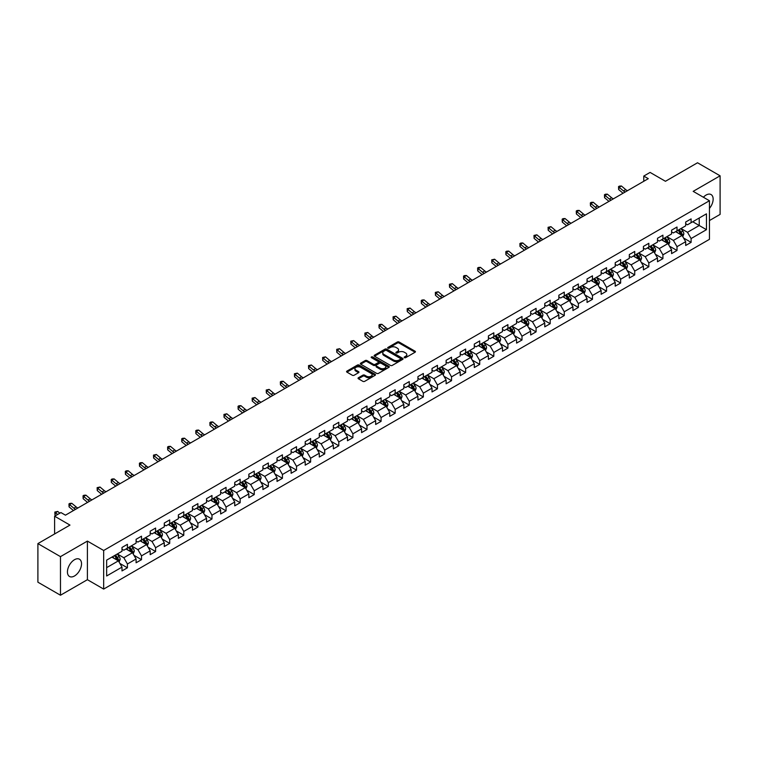 <?xml version="1.0" encoding="UTF-8"?>
<svg xmlns="http://www.w3.org/2000/svg" width="758" height="758" viewBox="0 0 758 758"><rect width="100%" height="100%" fill="white"/><g stroke="black" fill="none" stroke-linecap="round" stroke-linejoin="round"><path stroke-width="1.14" d="M404.412 357.681A0.881 0.502 0 0 0 405.653 357.681L415.071 352.243A1.251 0.72 0 0 0 415.441 351.731A1.251 0.72 0 0 0 415.071 351.219L399.115 342.01A1.251 0.72 0 0 0 397.334 342.01L387.916 347.448A0.881 0.502 0 0 0 389.157 348.159L390.379 347.458A4.017 2.321 0 0 1 396.055 347.458L397.381 348.225A4.017 2.321 0 0 1 398.556 349.864A4.017 2.321 0 0 1 397.381 351.504L396.159 352.205A0.881 0.502 0 0 0 397.4 352.925L398.623 352.224A4.017 2.321 0 0 1 404.298 352.224L405.625 352.991A4.017 2.321 0 0 1 406.8 354.621A4.017 2.321 0 0 1 405.625 356.26L404.412 356.971A0.881 0.502 0 0 0 404.412 357.681L404.412 356.971M74.483 575.985A9.968 5.751 120 0 0 80.992 567.202A9.968 5.751 120 0 0 79.467 559.215A9.968 5.751 120 0 0 74.483 559.717A9.968 5.751 120 0 0 67.974 568.491A9.968 5.751 120 0 0 69.499 576.478A9.968 5.751 120 0 0 74.483 575.985M709.441 208.422A9.968 5.751 120 0 0 711.08 194.56A9.968 5.751 120 0 0 706.096 195.052A9.968 5.751 120 0 0 703.386 197.241M358.411 377.74A1.251 0.72 0 0 0 358.041 378.251A1.251 0.72 0 0 0 358.411 378.763L362.892 381.35A1.251 0.72 0 0 0 364.664 381.35L375.125 375.305A1.251 0.72 0 0 0 375.494 374.793A1.251 0.72 0 0 0 375.125 374.281L359.169 365.072A1.251 0.72 0 0 0 357.397 365.072L346.927 371.107A1.251 0.72 0 0 0 346.567 371.619A1.251 0.72 0 0 0 346.927 372.131L352.337 375.257A1.251 0.72 0 0 0 354.109 375.257L358.591 372.671A1.251 0.72 0 0 0 358.96 372.159A1.251 0.72 0 0 0 358.591 371.647L355.909 370.094A3.354 1.933 0 0 1 354.924 368.729A3.354 1.933 0 0 1 356.999 366.938A3.354 1.933 0 0 1 360.647 367.355L371.155 373.429A3.354 1.933 0 0 1 372.14 374.793A3.354 1.933 0 0 1 370.075 376.584A3.354 1.933 0 0 1 366.417 376.167L364.664 375.153A1.251 0.72 0 0 0 362.892 375.153L358.411 377.74L358.411 378.763M709.441 220.559L720.1 214.4L720.1 175.809L697.521 162.771L665.448 181.285L650.089 172.417L643.769 176.074L648.289 178.68L65.453 515.175L60.934 512.569L54.614 516.217L54.614 533.945M60.479 556.637L60.479 595.229L87.407 579.69L87.407 541.089L60.479 556.637L37.9 543.6L69.973 525.086L54.614 516.217M87.407 541.089L103.666 550.479L709.441 200.737L709.441 239.329L103.666 589.08L103.666 550.479M720.1 175.809L693.182 191.348L709.441 200.737M390.465 365.422A1.251 0.72 0 0 0 392.237 365.422L402.706 359.387A1.251 0.72 0 0 0 403.066 358.875A1.251 0.72 0 0 0 402.706 358.363L386.741 349.144A1.251 0.72 0 0 0 384.969 349.144L374.509 355.189A1.251 0.72 0 0 0 374.139 355.701A1.251 0.72 0 0 0 374.509 356.213L390.465 365.422M371.799 357.871A0.881 0.502 0 0 1 372.69 357.994L388.901 367.355L378.45 373.391A1.251 0.72 0 0 1 376.679 373.391L360.713 364.172L365.195 361.604L365.195 360.562L360.713 363.148A1.251 0.72 0 0 0 360.353 363.66A1.251 0.72 0 0 0 360.713 364.172L360.713 363.148M365.195 361.604A1.251 0.72 0 0 1 366.967 361.604L366.967 360.562A1.251 0.72 0 0 0 365.195 360.562M366.967 360.562L373.438 364.304A1.251 0.72 0 0 0 375.219 364.304L378.185 362.589A1.251 0.72 0 0 0 378.555 362.078A1.251 0.72 0 0 0 378.185 361.566L371.448 357.672A0.881 0.502 0 0 1 372.69 356.952L388.911 366.322A1.251 0.72 0 0 1 389.28 366.834A1.251 0.72 0 0 1 388.911 367.346L388.911 366.322M60.479 595.229L37.9 582.191L37.9 543.6M119.878 563.44L127.42 567.799L127.42 563.99L136.089 558.987L136.089 562.787L141.509 559.66L141.509 555.851L150.188 550.848L150.188 554.657L155.608 551.521L155.608 547.721L164.278 542.709L164.278 546.518L169.697 543.391L169.697 539.582L178.367 534.57L178.367 538.379L183.787 535.252L183.787 531.443L192.456 526.44L192.456 530.249M127.42 567.799L122 570.926L122 567.117L106.641 575.985L106.641 560.134L122 551.265L122 547.456L127.42 544.329L127.42 548.138L136.089 543.126L136.089 539.317L141.509 536.19L141.509 539.999L150.188 534.987L150.188 531.187L155.608 528.051L155.608 531.86L164.278 526.857L164.278 523.048L169.697 519.922L169.697 523.731L178.367 518.718L178.367 514.909L183.787 511.783L183.787 515.592L192.456 510.579L192.456 506.78M680.987 228.537L687.487 232.289L699.236 225.514L706.456 229.683L706.456 213.832L691.106 222.691L691.106 218.891L685.687 222.018L685.687 225.827L677.008 230.83L677.008 227.021L671.588 230.157L671.588 233.957L662.918 238.969L662.918 235.16L657.499 238.287L657.499 242.096L648.829 247.099L648.829 243.299L643.409 246.426L643.409 250.235L634.73 255.238L634.73 251.429L629.311 254.565L629.311 258.364L620.641 263.377L620.641 259.568L615.221 262.694L615.221 266.503L606.552 271.516L606.552 267.707L601.132 270.833L601.132 274.642L592.462 279.645L592.462 275.836L587.043 278.972L587.043 282.772L578.363 287.784L578.363 283.975L572.944 287.102L572.944 290.911L564.274 295.923L564.274 292.114L558.854 295.241L558.854 299.05L550.185 304.053L550.185 300.244L544.765 303.38L544.765 307.189L536.086 312.192L536.086 308.383L530.666 311.51L530.666 315.319L521.997 320.331L521.997 316.522L516.577 319.649L516.577 323.458L507.907 328.46L507.907 324.651L502.488 327.788L502.488 331.597L493.818 336.599L493.818 332.79L488.398 335.917L488.398 339.726L479.719 344.738L479.719 340.929L474.3 344.056L474.3 347.865L465.63 352.868L465.63 349.059L460.21 352.195L460.21 356.004L451.541 361.007L451.541 357.198L446.121 360.325L446.121 364.134L437.442 369.146L437.442 365.337L432.022 368.464L432.022 372.273L423.352 377.276L423.352 373.476L417.933 376.603L417.933 380.412L409.263 385.415L409.263 381.606L403.843 384.732L403.843 388.541L395.174 393.554L395.174 389.745L389.754 392.871L389.754 396.68L381.075 401.683L381.075 397.884L375.655 401.01L375.655 404.819L366.986 409.822L366.986 406.013L361.566 409.14L361.566 412.949L352.896 417.961L352.896 414.152L347.477 417.279L347.477 421.088L338.798 426.091L338.798 422.291L333.378 425.418L333.378 429.227L324.708 434.23L324.708 430.421L319.289 433.557L319.289 437.357L310.619 442.369L310.619 438.56L305.199 441.687L305.199 445.496L296.53 450.498L296.53 446.699L291.11 449.826L291.11 453.635L282.431 458.637L282.431 454.828L277.011 457.965L277.011 461.764L268.341 466.776L268.341 462.967L262.922 466.094L262.922 469.903L254.252 474.906L254.252 471.106L248.832 474.233L248.832 478.042L240.153 483.045L240.153 479.236L234.734 482.372L234.734 486.172L226.064 491.184L226.064 487.375L220.644 490.502L220.644 494.311L211.975 499.323L211.975 495.514L206.555 498.641L206.555 502.45L197.885 507.453L197.885 503.644L192.466 506.78M706.456 229.683L691.106 238.552L691.106 242.361L685.687 245.488L685.687 241.679L677.008 246.682L677.008 250.491L671.588 253.627L671.588 249.818L662.918 254.821L662.918 258.63L657.499 261.756L657.499 257.947L648.829 262.96L648.829 266.769L643.409 269.895L643.409 266.086L634.73 271.099L634.73 274.898L629.311 278.034L629.311 274.225L620.641 279.228L620.641 283.037L615.221 286.164L615.221 282.355L606.552 287.367L606.552 291.176L601.132 294.303L601.132 290.494L592.462 295.506L592.462 299.306L587.043 302.442L587.043 298.633L578.363 303.636L578.363 307.445L572.944 310.572L572.944 306.763L564.274 311.775L564.274 315.584L558.854 318.711L558.854 314.902L550.185 319.914L550.185 323.713L544.765 326.85L544.765 323.041L536.086 328.043L536.086 331.852L530.666 334.979L530.666 331.18L521.997 336.182L521.997 339.991L516.577 343.118L516.577 339.309L507.907 344.321L507.907 348.121L502.488 351.257L502.488 347.448L493.818 352.451L493.818 356.26L488.398 359.387L488.398 355.587L479.719 360.59L479.719 364.399L474.3 367.526L474.3 363.717L465.63 368.729L465.63 372.529L460.21 375.665L460.21 371.856L451.541 376.859L451.541 380.668L446.121 383.794L446.121 379.995L437.442 384.998L437.442 388.807L432.022 391.933L432.022 388.124L423.352 393.137L423.352 396.946L417.933 400.072L417.933 396.263L409.263 401.266L409.263 405.075L403.843 408.202L403.843 404.402L395.174 409.405L395.174 413.214L389.754 416.341L389.754 412.532L381.075 417.544L381.075 421.353L375.655 424.48L375.655 420.671L366.986 425.674L366.986 429.483L361.566 432.61L361.566 428.81L352.896 433.813L352.896 437.622L347.477 440.749L347.477 436.94L338.798 441.952L338.798 445.761L333.378 448.888L333.378 445.079L324.708 450.081L324.708 453.89L319.289 457.027L319.289 453.218L310.619 458.22L310.619 462.029L305.199 465.156L305.199 461.347L296.53 466.359L296.53 470.168L291.11 473.295L291.11 469.486L282.431 474.489L282.431 478.298L277.011 481.434L277.011 477.625L268.341 482.628L268.341 486.437L262.922 489.564L262.922 485.755L254.252 490.767L254.252 494.576L248.832 497.703L248.832 493.894L240.153 498.906L240.153 502.706L234.734 505.842L234.734 502.033L226.064 507.036L226.064 510.845L220.644 513.971L220.644 510.162L211.975 515.175L211.975 518.984L206.555 522.11L206.555 518.301L197.885 523.314L197.885 527.113L192.466 530.249M125.98 548.972L132.479 552.724L123.81 557.727L117.3 553.975M122 549.18L123.81 550.223L127.42 548.138M123.81 557.727L127.42 563.99M132.479 552.724L136.089 558.987M140.069 540.833L146.569 544.585L137.899 549.597L131.399 545.836M136.089 541.041L137.899 542.084L141.509 539.999M137.899 549.597L141.509 555.851M146.569 544.585L150.188 550.848M154.158 532.694L160.668 536.456L151.988 541.458L145.489 537.706M150.188 532.902L151.988 533.945L155.608 531.86M151.988 541.458L155.608 547.721M160.668 536.456L164.278 542.709M168.248 524.564L174.757 528.317L166.087 533.319L159.578 529.567M164.278 524.773L166.087 525.815L169.697 523.731M166.087 533.319L169.697 539.582M174.757 528.317L178.367 534.57M182.346 516.425L188.846 520.178L180.177 525.19L173.667 521.428M178.367 516.634L180.177 517.676L183.787 515.592M180.177 525.19L183.787 531.443M188.846 520.178L192.456 526.44M196.436 508.286L202.936 512.048L194.266 517.051L187.766 513.299M192.456 508.495L194.266 509.537L197.885 507.453M194.266 517.051L197.885 523.314M202.936 512.048L206.555 518.301M210.525 500.157L217.034 503.909L208.355 508.912L201.855 505.16M206.555 500.365L208.355 501.408L211.975 499.323M208.355 508.912L211.975 515.175M217.034 503.909L220.644 510.162M224.624 492.018L231.124 495.77L222.454 500.782L215.945 497.021M220.644 492.226L222.454 493.269L226.064 491.184M222.454 500.782L226.064 507.036M231.124 495.77L234.734 502.033M238.713 483.879L245.213 487.64L236.543 492.643L230.044 488.891M234.734 484.087L236.543 485.129L240.153 483.045M236.543 492.643L240.153 498.906M245.213 487.64L248.832 493.894M252.802 475.749L259.312 479.501L250.633 484.504L244.133 480.752M248.832 475.958L250.633 477L254.252 474.906M250.633 484.504L254.252 490.767M259.312 479.501L262.922 485.755M266.892 467.61L273.401 471.362L264.731 476.375L258.222 472.613M262.922 467.819L264.731 468.861L268.341 466.776M264.731 476.375L268.341 482.628M273.401 471.362L277.011 477.625M280.991 459.471L287.49 463.233L278.821 468.236L272.311 464.483M277.011 459.68L278.821 460.722L282.431 458.637M278.821 468.236L282.431 474.489M287.49 463.233L291.11 469.486M295.08 451.342L301.58 455.094L292.91 460.097L286.41 456.344M291.11 451.55L292.91 452.592L296.53 450.498M292.91 460.097L296.53 466.359M301.58 455.094L305.199 461.347M309.169 443.203L315.679 446.955L306.999 451.967L300.5 448.205M305.199 443.411L306.999 444.453L310.619 442.369M306.999 451.967L310.619 458.22M315.679 446.955L319.289 453.218M323.268 435.064L329.768 438.816L321.098 443.828L314.589 440.076M319.289 435.272L321.098 436.314L324.708 434.23M321.098 443.828L324.708 450.081M329.768 438.816L333.378 445.079M337.357 426.925L343.857 430.686L335.188 435.689L328.688 431.937M333.378 427.142L335.188 428.185L338.798 426.091M335.188 435.689L338.798 441.952M343.857 430.686L347.477 436.94M351.447 418.795L357.956 422.547L349.277 427.559L342.777 423.798M347.477 419.003L349.277 420.046L352.896 417.961M349.277 427.559L352.896 433.813M357.956 422.547L361.566 428.81M365.536 410.656L372.045 414.408L363.376 419.42L356.866 415.668M361.566 410.864L363.376 411.907L366.986 409.822M363.376 419.42L366.986 425.674M372.045 414.408L375.655 420.671M379.635 402.517L386.135 406.279L377.465 411.281L370.956 407.529M375.655 402.725L377.465 403.777L381.075 401.683M377.465 411.281L381.075 417.544M386.135 406.279L389.754 412.532M393.724 394.387L400.224 398.139L391.554 403.152L385.055 399.39M389.754 394.596L391.554 395.638L395.174 393.554M391.554 403.152L395.174 409.405M400.224 398.139L403.843 404.402M407.813 386.248L414.323 390L405.653 395.013L399.144 391.261M403.843 386.457L405.653 387.499L409.263 385.415M405.653 395.013L409.263 401.266M414.323 390L417.933 396.263M421.912 378.109L428.412 381.871L419.743 386.874L413.233 383.122M417.933 378.318L419.743 379.37L423.352 377.276M419.743 386.874L423.352 393.137M428.412 381.871L432.022 388.124M436.002 369.98L442.501 373.732L433.832 378.735L427.332 374.983M432.022 370.188L433.832 371.231L437.442 369.146M433.832 378.735L437.442 384.998M442.501 373.732L446.121 379.995M450.091 361.841L456.6 365.593L447.921 370.605L441.421 366.844M446.121 362.049L447.921 363.091L451.541 361.007M447.921 370.605L451.541 376.859M456.6 365.593L460.21 371.856M464.18 353.702L470.69 357.463L462.02 362.466L455.511 358.714M460.21 353.91L462.02 354.952L465.63 352.868M462.02 362.466L465.63 368.729M470.69 357.463L474.3 363.717M478.279 345.572L484.779 349.324L476.109 354.327L469.6 350.575M474.3 345.781L476.109 346.823L479.719 344.738M476.109 354.327L479.719 360.59M484.779 349.324L488.398 355.587M492.368 337.433L498.868 341.185L490.199 346.198L483.699 342.436M488.398 337.642L490.199 338.684L493.818 336.599M490.199 346.198L493.818 352.451M498.868 341.185L502.488 347.448M506.458 329.294L512.967 333.056L504.297 338.059L497.788 334.306M502.488 329.503L504.297 330.545L507.907 328.46M504.297 338.059L507.907 344.321M512.967 333.056L516.577 339.309M520.557 321.165L527.056 324.917L518.387 329.919L511.877 326.167M516.577 321.373L518.387 322.415L521.997 320.331M518.387 329.919L521.997 336.182M527.056 324.917L530.666 331.18M534.646 313.026L541.146 316.778L532.476 321.79L525.976 318.028M530.666 313.234L532.476 314.276L536.086 312.192M532.476 321.79L536.086 328.043M541.146 316.778L544.765 323.041M548.735 304.887L555.244 308.648L546.565 313.651L540.066 309.899M544.765 305.095L546.565 306.137L550.185 304.053M546.565 313.651L550.185 319.914M555.244 308.648L558.854 314.902M562.824 296.757L569.334 300.509L560.664 305.512L554.155 301.76M558.854 296.965L560.664 298.008L564.274 295.923M560.664 305.512L564.274 311.775M569.334 300.509L572.944 306.763M576.923 288.618L583.423 292.37L574.754 297.382L568.254 293.621M572.944 288.826L574.754 289.869L578.363 287.784M574.754 297.382L578.363 303.636M583.423 292.37L587.043 298.633M591.013 280.479L597.522 284.241L588.843 289.243L582.343 285.491M587.043 280.687L588.843 281.73L592.462 279.645M588.843 289.243L592.462 295.506M597.522 284.241L601.132 290.494M605.102 272.349L611.611 276.101L602.942 281.104L596.432 277.352M601.132 272.558L602.942 273.6L606.552 271.516M602.942 281.104L606.552 287.367M611.611 276.101L615.221 282.355M619.201 264.21L625.701 267.962L617.031 272.975L610.522 269.213M615.221 264.419L617.031 265.461L620.641 263.377M617.031 272.975L620.641 279.228M625.701 267.962L629.311 274.225M633.29 256.071L639.79 259.833L631.12 264.836L624.62 261.084M629.311 256.28L631.12 257.322L634.73 255.238M631.12 264.836L634.73 271.099M639.79 259.833L643.409 266.086M647.379 247.942L653.889 251.694L645.21 256.697L638.71 252.945M643.409 248.15L645.21 249.192L648.829 247.099M645.21 256.697L648.829 262.96M653.889 251.694L657.499 257.947M661.469 239.803L667.978 243.555L659.308 248.567L652.799 244.806M657.499 240.011L659.308 241.053L662.918 238.969M659.308 248.567L662.918 254.821M667.978 243.555L671.588 249.818M675.567 231.664L682.067 235.425L673.398 240.428L666.898 236.676M671.588 231.872L673.398 232.914L677.008 230.83M673.398 240.428L677.008 246.682M682.067 235.425L685.687 241.679M692.727 221.753L699.236 225.514L699.236 218.001L706.456 213.832M685.687 223.743L687.487 224.785L691.106 222.691M687.487 232.289L691.106 238.552M87.407 579.69L103.666 589.08M643.769 176.074L643.769 181.285M106.641 567.638L118.39 560.863L111.881 557.102M118.39 560.863L122 567.117M683.564 238.003L691.106 242.361M669.466 246.142L677.008 250.491M655.376 254.271L662.918 258.63M641.287 262.41L648.829 266.769M627.188 270.549L634.73 274.898M613.099 278.679L620.641 283.037M599.01 286.818L606.552 291.176M584.92 294.957L592.462 299.306M570.821 303.086L578.363 307.445M556.732 311.225L564.274 315.584M542.643 319.364L550.185 323.713M528.544 327.494L536.086 331.852M514.455 335.633L521.997 339.991M500.365 343.772L507.907 348.121M486.276 351.911L493.818 356.26M472.177 360.041L479.719 364.399M458.088 368.18L465.63 372.529M443.999 376.319L451.541 380.668M429.9 384.448L437.442 388.807M415.81 392.587L423.352 396.946M401.721 400.726L409.263 405.075M387.622 408.856L395.174 413.214M373.533 416.995L381.075 421.353M359.444 425.134L366.986 429.483M345.354 433.263L352.896 437.622M331.255 441.402L338.798 445.761M317.166 449.541L324.708 453.89M303.077 457.671L310.619 462.029M288.978 465.81L296.53 470.168M274.889 473.949L282.431 478.298M260.799 482.079L268.341 486.437M246.71 490.218L254.252 494.576M232.611 498.357L240.153 502.706M218.522 506.486L226.064 510.845M204.433 514.625L211.975 518.984M190.334 522.764L197.885 527.113M176.244 530.894L183.787 535.252M162.155 539.033L169.697 543.391M148.066 547.172L155.608 551.521M133.967 555.301L141.509 559.66M404.763 357.804L405.625 357.302A4.017 2.321 0 0 0 406.8 355.673L406.8 354.621M398.556 349.864L398.556 350.907A4.017 2.321 0 0 1 397.381 352.546L396.51 353.048M415.071 351.219L415.071 352.243L399.115 343.052A1.251 0.72 0 0 0 397.334 343.052L388.267 348.282M402.706 358.363L402.706 359.387L386.741 350.187A1.251 0.72 0 0 0 384.969 350.187L374.518 356.222L374.509 355.189M400.489 359.235A0.881 0.502 0 0 0 400.489 358.515L386.476 350.423A0.881 0.502 0 0 0 385.235 350.423L383.946 351.172A4.017 2.321 0 0 0 382.771 352.811A4.017 2.321 0 0 0 383.946 354.45L393.525 359.974A4.017 2.321 0 0 0 399.201 359.974L400.489 359.235L400.489 360.277A0.881 0.502 0 0 0 400.745 359.917L400.745 358.875M382.771 352.811L382.771 353.853A4.017 2.321 0 0 0 383.946 355.493L383.946 354.45M400.489 360.277L399.201 361.016A4.017 2.321 0 0 1 393.525 361.016L383.946 355.493M366.967 361.604L373.438 365.347A1.251 0.72 0 0 0 375.219 365.347L378.185 363.632A1.251 0.72 0 0 0 378.555 363.12L378.555 362.078M380.156 368.18A3.354 1.933 0 0 0 383.813 368.596A3.354 1.933 0 0 0 385.888 366.806A3.354 1.933 0 0 0 384.903 365.441L381.198 363.3A1.251 0.72 0 0 0 379.426 363.3L376.461 365.015A1.251 0.72 0 0 0 376.091 365.527A1.251 0.72 0 0 0 376.461 366.038L380.156 368.18L380.156 369.222A3.354 1.933 0 0 0 383.813 369.639A3.354 1.933 0 0 0 385.888 367.848L385.888 366.806M376.091 365.527L376.091 366.569A1.251 0.72 0 0 0 376.461 367.08L376.461 366.038M380.156 369.222L376.461 367.08M372.14 374.793L372.14 375.835A3.354 1.933 0 0 1 370.075 377.626A3.354 1.933 0 0 1 366.417 377.209L364.664 376.195A1.251 0.72 0 0 0 362.892 376.195L358.43 378.773M354.924 368.729L354.924 369.771A3.354 1.933 0 0 0 355.909 371.145L355.909 370.094M358.572 372.68L355.909 371.145M375.125 374.281L375.125 375.305L359.169 366.114A1.251 0.72 0 0 0 357.397 366.114L346.946 372.14L346.927 371.107M682.787 236.657L683.858 233.947A3.383 1.952 -120 0 0 682.778 231.067L680.911 228.575M677.661 232.877L676.392 231.19M678.116 230.195L679.973 232.687A3.383 1.952 60 0 1 680.949 234.724L682.029 234.099A3.383 1.952 -120 0 0 681.063 232.062L679.196 229.57M678.353 230.062L680.419 232.82A1.724 0.995 60 0 1 680.731 233.341L682.029 234.099M625.227 191.992A6.386 3.686 60 0 1 623.464 190.921L619.153 187.302L618.651 189.547L622.962 193.167A9.579 5.533 -120 0 0 623.048 193.243M627.482 190.684A6.386 3.686 60 0 1 625.72 189.614L621.418 185.994L619.153 187.302L618.537 186.62L619.438 186.098L621.418 185.994M618.651 189.547L618.537 186.62M668.689 244.796L669.769 242.086A3.383 1.952 -120 0 0 668.689 239.206L666.822 236.714M663.572 241.016L662.303 239.32M664.017 238.334L665.884 240.817A3.383 1.952 60 0 1 666.851 242.854L667.94 242.228A3.383 1.952 -120 0 0 666.974 240.191L665.107 237.709M664.254 238.192L666.329 240.959A1.724 0.995 60 0 1 666.642 241.48L667.94 242.228M654.599 252.926L655.67 250.225A3.383 1.952 -120 0 0 654.59 247.335L652.733 244.853M649.483 249.145L648.213 247.459M649.928 246.464L651.795 248.956A3.383 1.952 60 0 1 652.761 250.993L653.841 250.367A3.383 1.952 -120 0 0 652.875 248.33L651.008 245.838M650.165 246.331L652.231 249.088A1.724 0.995 60 0 1 652.543 249.619L653.841 250.367M611.128 200.131A6.386 3.686 60 0 1 609.366 199.051L605.064 195.431L604.562 197.686L608.864 201.306A9.579 5.533 -120 0 0 608.958 201.382M613.393 198.823A6.386 3.686 60 0 1 611.63 197.753L607.319 194.133L605.064 195.431L604.448 194.759L605.348 194.238L607.319 194.133M604.562 197.686L604.448 194.759M597.039 208.261A6.386 3.686 60 0 1 595.276 207.19L590.975 203.57L590.473 205.825L594.774 209.445A9.579 5.533 -120 0 0 594.869 209.521M599.294 206.962A6.386 3.686 60 0 1 597.531 205.882L593.23 202.263L590.975 203.57L590.349 202.898L591.259 202.367L593.23 202.263M590.473 205.825L590.349 202.898M640.51 261.065L641.581 258.355A3.383 1.952 -120 0 0 640.501 255.474L638.634 252.983M635.384 257.284L634.124 255.598M635.839 254.603L637.705 257.095A3.383 1.952 60 0 1 638.672 259.132L639.752 258.506A3.383 1.952 -120 0 0 638.786 256.469L636.919 253.977M636.076 254.47L638.141 257.227A1.724 0.995 60 0 1 638.454 257.748L639.752 258.506M626.411 269.204L627.491 266.494A3.383 1.952 -120 0 0 626.411 263.613L624.545 261.122M621.295 265.423L620.025 263.727M621.74 262.742L623.607 265.224A3.383 1.952 60 0 1 624.583 267.261L625.663 266.636A3.383 1.952 -120 0 0 624.696 264.599L622.83 262.116M621.977 262.6L624.052 265.366A1.724 0.995 60 0 1 624.365 265.887L625.663 266.636M612.322 277.333L613.402 274.633A3.383 1.952 -120 0 0 612.312 271.743L610.455 269.261M607.205 273.553L605.936 271.866M607.651 270.871L609.517 273.363A3.383 1.952 60 0 1 610.484 275.4L611.573 274.775A3.383 1.952 -120 0 0 610.597 272.738L608.74 270.246M607.888 270.739L609.953 273.496A1.724 0.995 60 0 1 610.266 274.026L611.573 274.775M582.949 216.4A6.386 3.686 60 0 1 581.187 215.329L576.876 211.709L576.374 213.964L580.685 217.574A9.579 5.533 -120 0 0 580.77 217.65M585.204 215.092A6.386 3.686 60 0 1 583.442 214.021L579.14 210.402L576.876 211.709L576.26 211.027L577.16 210.506L579.14 210.402M576.374 213.964L576.26 211.027M568.851 224.539A6.386 3.686 60 0 1 567.088 223.458L562.787 219.839L562.284 222.094L566.586 225.713A9.579 5.533 -120 0 0 566.681 225.789M571.115 223.231A6.386 3.686 60 0 1 569.353 222.16L565.042 218.541L562.787 219.839L562.171 219.166L563.071 218.645L565.042 218.541M562.284 222.094L562.171 219.166M554.761 232.668A6.386 3.686 60 0 1 552.999 231.597L548.697 227.978L548.195 230.233L552.497 233.852A9.579 5.533 -120 0 0 552.591 233.928M557.026 231.37A6.386 3.686 60 0 1 555.254 230.29L550.952 226.67L548.697 227.978L548.072 227.305L550.952 226.67M548.195 230.233L548.072 227.305M540.672 240.807A6.386 3.686 60 0 1 538.91 239.736L534.598 236.117L534.096 238.372L538.407 241.982A9.579 5.533 -120 0 0 538.502 242.058M542.927 239.5A6.386 3.686 60 0 1 541.165 238.429L536.863 234.809L534.598 236.117L533.983 235.435L536.863 234.809M534.096 238.372L533.983 235.435M526.583 248.946A6.386 3.686 60 0 1 524.82 247.866L520.509 244.247L520.007 246.502L524.318 250.121A9.579 5.533 -120 0 0 524.403 250.197M528.838 247.639A6.386 3.686 60 0 1 527.075 246.568L522.764 242.948L520.509 244.247L519.893 243.574L520.793 243.053L522.764 242.948M520.007 246.502L519.893 243.574M512.484 257.076A6.386 3.686 60 0 1 510.721 256.005L506.42 252.386L505.918 254.641L510.219 258.26A9.579 5.533 -120 0 0 510.314 258.336M514.748 255.778A6.386 3.686 60 0 1 512.986 254.697L508.675 251.088L506.42 252.386L505.804 251.713L506.704 251.192L508.675 251.088M505.918 254.641L505.804 251.713M498.394 265.215A6.386 3.686 60 0 1 496.632 264.144L492.33 260.525L491.828 262.78L496.13 266.39A9.579 5.533 -120 0 0 496.225 266.475M500.65 263.907A6.386 3.686 60 0 1 498.887 262.837L494.586 259.217L492.33 260.525L491.705 259.842L494.586 259.217M491.828 262.78L491.705 259.842M484.305 273.354A6.386 3.686 60 0 1 482.543 272.274L478.232 268.654L477.729 270.909L482.041 274.529A9.579 5.533 -120 0 0 482.126 274.604M486.56 272.046A6.386 3.686 60 0 1 484.798 270.976L480.496 267.356L478.232 268.654L477.616 267.981L478.516 267.46L480.496 267.356M477.729 270.909L477.616 267.981M470.206 281.483A6.386 3.686 60 0 1 468.444 280.413L464.142 276.793L463.64 279.048L467.942 282.668A9.579 5.533 -120 0 0 468.037 282.743M472.471 280.185A6.386 3.686 60 0 1 470.709 279.105L466.397 275.495L464.142 276.793L463.526 276.12L464.427 275.599L466.397 275.495M463.64 279.048L463.526 276.12M456.117 289.622A6.386 3.686 60 0 1 454.355 288.552L450.053 284.932L449.551 287.187L453.853 290.807A9.579 5.533 -120 0 0 453.947 290.882M458.382 288.324A6.386 3.686 60 0 1 456.61 287.244L452.308 283.625L450.053 284.932L449.428 284.25L452.308 283.625M449.551 287.187L449.428 284.25M442.028 297.761A6.386 3.686 60 0 1 440.265 296.681L435.954 293.071L435.452 295.317L439.763 298.936A9.579 5.533 -120 0 0 439.858 299.012M444.283 296.454A6.386 3.686 60 0 1 442.52 295.383L438.219 291.764L435.954 293.071L435.338 292.389L438.219 291.764M435.452 295.317L435.338 292.389M427.938 305.891A6.386 3.686 60 0 1 426.176 304.82L421.865 301.201L421.363 303.456L425.674 307.075A9.579 5.533 -120 0 0 425.759 307.151M430.193 304.593A6.386 3.686 60 0 1 428.431 303.513L424.12 299.903L421.865 301.201L421.249 300.528L422.149 300.007L424.12 299.903M421.363 303.456L421.249 300.528M413.84 314.03A6.386 3.686 60 0 1 412.077 312.959L407.776 309.34L407.273 311.595L411.575 315.214A9.579 5.533 -120 0 0 411.67 315.29M416.104 312.732A6.386 3.686 60 0 1 414.342 311.652L410.031 308.032L407.776 309.34L407.16 308.658L410.031 308.032M407.273 311.595L407.16 308.658M399.75 322.169A6.386 3.686 60 0 1 397.988 321.089L393.686 317.479L393.184 319.724L397.486 323.344A9.579 5.533 -120 0 0 397.58 323.42M402.005 320.861A6.386 3.686 60 0 1 400.243 319.791L395.941 316.171L393.686 317.479L393.061 316.797L395.941 316.171M393.184 319.724L393.061 316.797M385.661 330.308A6.386 3.686 60 0 1 383.899 329.228L379.587 325.608L379.085 327.863L383.396 331.483A9.579 5.533 -120 0 0 383.482 331.559M387.916 329A6.386 3.686 60 0 1 386.154 327.93L381.852 324.31L379.587 325.608L378.972 324.936L379.872 324.415L381.852 324.31M379.085 327.863L378.972 324.936M371.562 338.438A6.386 3.686 60 0 1 369.8 337.367L365.498 333.747L364.996 336.002L369.298 339.622A9.579 5.533 -120 0 0 369.392 339.698M373.827 337.139A6.386 3.686 60 0 1 372.064 336.059L367.753 332.44L365.498 333.747L364.882 333.065L367.753 332.44M364.996 336.002L364.882 333.065M357.473 346.577A6.386 3.686 60 0 1 355.71 345.496L351.409 341.886L350.907 344.132L355.208 347.751A9.579 5.533 -120 0 0 355.303 347.827M359.737 345.269A6.386 3.686 60 0 1 357.966 344.198L353.664 340.579L351.409 341.886L350.783 341.204L353.664 340.579M350.907 344.132L350.783 341.204M343.383 354.716A6.386 3.686 60 0 1 341.621 353.635L337.31 350.016L336.808 352.271L341.119 355.89A9.579 5.533 -120 0 0 341.204 355.966M345.639 353.408A6.386 3.686 60 0 1 343.876 352.337L339.575 348.718L337.31 350.016L336.694 349.343L339.575 348.718M336.808 352.271L336.694 349.343M329.294 362.845A6.386 3.686 60 0 1 327.522 361.774L323.221 358.155L322.719 360.41L327.03 364.029A9.579 5.533 -120 0 0 327.115 364.105M331.549 361.547A6.386 3.686 60 0 1 329.787 360.467L325.476 356.847L323.221 358.155L322.605 357.473L325.476 356.847M322.719 360.41L322.605 357.473M598.233 285.472L599.303 282.762A3.383 1.952 -120 0 0 598.223 279.882L596.356 277.39M593.107 281.692L591.846 280.005M593.561 279.01L595.428 281.502A3.383 1.952 60 0 1 596.394 283.539L597.475 282.914A3.383 1.952 -120 0 0 596.508 280.877L594.642 278.385M593.798 278.878L595.864 281.635A1.724 0.995 60 0 1 596.176 282.156L597.475 282.914M584.143 293.611L585.214 290.901A3.383 1.952 -120 0 0 584.134 288.021L582.267 285.529M579.017 289.831L577.748 288.135M579.472 287.149L581.329 289.632A3.383 1.952 60 0 1 582.305 291.669L583.385 291.044A3.383 1.952 -120 0 0 582.419 289.006L580.552 286.524M579.699 287.007L581.774 289.774A1.724 0.995 60 0 1 582.087 290.295L583.385 291.044M570.044 301.741L571.125 299.04A3.383 1.952 -120 0 0 570.044 296.151L568.178 293.668M564.928 297.96L563.658 296.274M565.373 295.279L567.24 297.771A3.383 1.952 60 0 1 568.206 299.808L569.296 299.183A3.383 1.952 -120 0 0 568.32 297.145L566.463 294.654M565.61 295.146L567.685 297.903A1.724 0.995 60 0 1 567.998 298.434L569.296 299.183M555.955 309.88L557.026 307.17A3.383 1.952 -120 0 0 555.946 304.29L554.089 301.798M550.839 306.099L549.569 304.413M551.284 303.418L553.15 305.91A3.383 1.952 60 0 1 554.117 307.947L555.197 307.322A3.383 1.952 -120 0 0 554.231 305.284L552.364 302.793M551.521 303.285L553.586 306.043A1.724 0.995 60 0 1 553.899 306.564L555.197 307.322M541.866 318.019L542.936 315.309A3.383 1.952 -120 0 0 541.856 312.429L539.99 309.937M536.74 314.238L535.48 312.542M537.195 311.557L539.061 314.039A3.383 1.952 60 0 1 540.028 316.077L541.108 315.451A3.383 1.952 -120 0 0 540.141 313.414L538.275 310.932M537.431 311.415L539.497 314.182A1.724 0.995 60 0 1 539.81 314.703L541.108 315.451M527.767 326.148L528.847 323.448A3.383 1.952 -120 0 0 527.767 320.568L525.9 318.076M522.65 322.368L521.381 320.681M523.096 319.686L524.962 322.178A3.383 1.952 60 0 1 525.929 324.216L527.018 323.59A3.383 1.952 -120 0 0 526.052 321.553L524.185 319.061M523.333 319.554L525.408 322.321A1.724 0.995 60 0 1 525.72 322.842L527.018 323.59M513.678 334.287L514.748 331.578A3.383 1.952 -120 0 0 513.668 328.697L511.811 326.215M508.561 330.507L507.291 328.82M509.006 327.826L510.873 330.317A3.383 1.952 60 0 1 511.84 332.355L512.929 331.729A3.383 1.952 -120 0 0 511.953 329.692L510.096 327.2M509.243 327.693L511.309 330.45A1.724 0.995 60 0 1 511.622 330.971L512.929 331.729M499.588 342.426L500.659 339.717A3.383 1.952 -120 0 0 499.579 336.836L497.712 334.344M494.462 338.646L493.202 336.95M494.917 335.965L496.784 338.447A3.383 1.952 60 0 1 497.75 340.484L498.83 339.859A3.383 1.952 -120 0 0 497.864 337.822L495.997 335.339M495.154 335.822L497.22 338.589A1.724 0.995 60 0 1 497.532 339.11L498.83 339.859M485.499 350.556L486.57 347.856A3.383 1.952 -120 0 0 485.49 344.975L483.623 342.483M480.373 346.785L479.103 345.089M480.828 344.094L482.685 346.586A3.383 1.952 60 0 1 483.661 348.623L484.741 347.998A3.383 1.952 -120 0 0 483.775 345.961L481.908 343.469M481.055 343.961L483.13 346.728A1.724 0.995 60 0 1 483.443 347.249L484.741 347.998M471.4 358.695L472.48 355.985A3.383 1.952 -120 0 0 471.4 353.105L469.534 350.622M466.284 354.915L465.014 353.228M466.729 352.233L468.596 354.725A3.383 1.952 60 0 1 469.562 356.762L470.652 356.137A3.383 1.952 -120 0 0 469.676 354.1L467.819 351.608M466.966 352.1L469.031 354.858A1.724 0.995 60 0 1 469.354 355.388L470.652 356.137M457.311 366.834L458.382 364.124A3.383 1.952 -120 0 0 457.301 361.244L455.444 358.752M452.194 363.054L450.925 361.358M452.64 360.372L454.506 362.864A3.383 1.952 60 0 1 455.473 364.892L456.553 364.266A3.383 1.952 -120 0 0 455.586 362.229L453.72 359.747M452.877 360.23L454.942 362.997A1.724 0.995 60 0 1 455.255 363.518L456.553 364.266M443.222 374.973L444.292 372.263A3.383 1.952 -120 0 0 443.212 369.383L441.346 366.891M438.096 371.193L436.835 369.497M438.55 368.511L440.407 370.994A3.383 1.952 60 0 1 441.383 373.031L442.464 372.405A3.383 1.952 -120 0 0 441.497 370.368L439.631 367.876M438.787 368.369L440.853 371.136A1.724 0.995 60 0 1 441.165 371.657L442.464 372.405M429.123 383.103L430.203 380.402A3.383 1.952 -120 0 0 429.123 377.512L427.256 375.03M424.006 379.322L422.737 377.636M424.452 376.641L426.318 379.133A3.383 1.952 60 0 1 427.285 381.17L428.374 380.544A3.383 1.952 -120 0 0 427.408 378.507L425.541 376.015M424.688 376.508L426.763 379.265A1.724 0.995 60 0 1 427.076 379.796L428.374 380.544M415.033 391.242L416.104 388.532A3.383 1.952 -120 0 0 415.024 385.651L413.167 383.16M409.917 387.461L408.647 385.765M410.362 384.78L412.229 387.272A3.383 1.952 60 0 1 413.195 389.299L414.285 388.674A3.383 1.952 -120 0 0 413.309 386.646L411.452 384.154M410.599 384.647L412.665 387.404A1.724 0.995 60 0 1 412.977 387.925L414.285 388.674M400.944 399.381L402.015 396.671A3.383 1.952 -120 0 0 400.935 393.79L399.068 391.299M395.818 395.6L394.558 393.904M396.273 392.919L398.139 395.401A3.383 1.952 60 0 1 399.106 397.438L400.186 396.813A3.383 1.952 -120 0 0 399.22 394.776L397.353 392.293M396.51 392.777L398.575 395.543A1.724 0.995 60 0 1 398.888 396.064L400.186 396.813M386.845 407.51L387.925 404.81A3.383 1.952 -120 0 0 386.845 401.92L384.979 399.438M381.729 403.73L380.459 402.043M382.184 401.048L384.041 403.54A3.383 1.952 60 0 1 385.017 405.577L386.097 404.952A3.383 1.952 -120 0 0 385.13 402.915L383.264 400.423M382.411 400.916L384.486 403.673A1.724 0.995 60 0 1 384.799 404.204L386.097 404.952M372.756 415.649L373.836 412.939A3.383 1.952 -120 0 0 372.756 410.059L370.889 407.567M367.639 411.869L366.37 410.182M368.085 409.187L369.951 411.679A3.383 1.952 60 0 1 370.918 413.716L372.007 413.082A3.383 1.952 -120 0 0 371.032 411.054L369.174 408.562M368.322 409.055L370.387 411.812A1.724 0.995 60 0 1 370.709 412.333L372.007 413.082M358.667 423.788L359.737 421.078A3.383 1.952 -120 0 0 358.657 418.198L356.8 415.706M353.55 420.008L352.281 418.312M353.995 417.326L355.862 419.809A3.383 1.952 60 0 1 356.829 421.846L357.909 421.221A3.383 1.952 -120 0 0 356.942 419.183L355.076 416.701M354.232 417.184L356.298 419.951A1.724 0.995 60 0 1 356.611 420.472L357.909 421.221M344.577 431.918L345.648 429.218A3.383 1.952 -120 0 0 344.568 426.328L342.701 423.845M339.451 428.137L338.191 426.451M339.906 425.456L341.763 427.948A3.383 1.952 60 0 1 342.739 429.985L343.819 429.36A3.383 1.952 -120 0 0 342.853 427.322L340.986 424.831M340.143 425.323L342.209 428.081A1.724 0.995 60 0 1 342.521 428.611L343.819 429.36M330.479 440.057L331.559 437.347A3.383 1.952 -120 0 0 330.479 434.467L328.612 431.975M325.362 436.276L324.092 434.59M325.807 433.595L327.674 436.087A3.383 1.952 60 0 1 328.64 438.124L329.73 437.489A3.383 1.952 -120 0 0 328.764 435.462L326.897 432.97M326.044 433.462L328.119 436.22A1.724 0.995 60 0 1 328.432 436.741L329.73 437.489M315.195 370.984A6.386 3.686 60 0 1 313.433 369.913L309.131 366.294L308.629 368.54L312.931 372.159A9.579 5.533 -120 0 0 313.026 372.235M317.46 369.677A6.386 3.686 60 0 1 315.698 368.606L311.386 364.986L309.131 366.294L308.515 365.612L311.386 364.986M308.629 368.54L308.515 365.612M301.106 379.123A6.386 3.686 60 0 1 299.344 378.043L295.042 374.424L294.54 376.679L298.841 380.298A9.579 5.533 -120 0 0 298.936 380.374M303.361 377.816A6.386 3.686 60 0 1 301.599 376.745L297.297 373.125L295.042 374.424L294.417 373.751L297.297 373.125M294.54 376.679L294.417 373.751M287.017 387.253A6.386 3.686 60 0 1 285.254 386.182L280.943 382.563L280.441 384.818L284.752 388.437A9.579 5.533 -120 0 0 284.837 388.513M289.272 385.955A6.386 3.686 60 0 1 287.509 384.875L283.208 381.255L280.943 382.563L280.327 381.88L281.227 381.359L283.208 381.255M280.441 384.818L280.327 381.88M272.918 395.392A6.386 3.686 60 0 1 271.156 394.321L266.854 390.702L266.352 392.947L270.653 396.567A9.579 5.533 -120 0 0 270.748 396.642M275.182 394.084A6.386 3.686 60 0 1 273.42 393.014L269.109 389.394L266.854 390.702L266.238 390.019L269.109 389.394M266.352 392.947L266.238 390.019M316.389 448.196L317.46 445.486A3.383 1.952 -120 0 0 316.38 442.606L314.523 440.114M311.273 444.415L310.003 442.719M311.718 441.734L313.585 444.216A3.383 1.952 60 0 1 314.551 446.254L315.641 445.628A3.383 1.952 -120 0 0 314.665 443.591L312.808 441.109M311.955 441.592L314.02 444.359A1.724 0.995 60 0 1 314.333 444.88L315.641 445.628M302.3 456.325L303.371 453.625A3.383 1.952 -120 0 0 302.29 450.735L300.424 448.253M297.174 452.545L295.914 450.858M297.629 449.864L299.495 452.355A3.383 1.952 60 0 1 300.462 454.393L301.542 453.767A3.383 1.952 -120 0 0 300.575 451.73L298.709 449.238M297.866 449.731L299.931 452.488A1.724 0.995 60 0 1 300.244 453.019L301.542 453.767M288.201 464.464L289.281 461.755A3.383 1.952 -120 0 0 288.201 458.874L286.334 456.382M283.085 460.684L281.815 458.997M283.539 458.003L285.396 460.494A3.383 1.952 60 0 1 286.372 462.532L287.453 461.906A3.383 1.952 -120 0 0 286.486 459.869L284.62 457.377M283.767 457.87L285.842 460.627A1.724 0.995 60 0 1 286.154 461.148L287.453 461.906M274.112 472.604L275.192 469.894A3.383 1.952 -120 0 0 274.112 467.013L272.245 464.521M268.995 468.823L267.726 467.127M269.441 466.142L271.307 468.624A3.383 1.952 60 0 1 272.274 470.661L273.363 470.036A3.383 1.952 -120 0 0 272.387 467.999L270.53 465.516M269.677 465.999L271.743 468.766A1.724 0.995 60 0 1 272.065 469.287L273.363 470.036M260.022 480.733L261.093 478.033A3.383 1.952 -120 0 0 260.013 475.143L258.156 472.66M254.896 476.953L253.636 475.266M255.351 474.271L257.218 476.763A3.383 1.952 60 0 1 258.184 478.8L259.264 478.175A3.383 1.952 -120 0 0 258.298 476.138L256.431 473.646M255.588 474.138L257.654 476.896A1.724 0.995 60 0 1 257.966 477.426L259.264 478.175M245.933 488.872L247.004 486.162A3.383 1.952 -120 0 0 245.924 483.282L244.057 480.79M240.807 485.092L239.547 483.405M241.262 482.41L243.119 484.902A3.383 1.952 60 0 1 244.095 486.939L245.175 486.314A3.383 1.952 -120 0 0 244.209 484.277L242.342 481.785M241.499 482.278L243.564 485.035A1.724 0.995 60 0 1 243.877 485.556L245.175 486.314M231.834 497.011L232.914 494.301A3.383 1.952 -120 0 0 231.834 491.421L229.968 488.929M226.718 493.231L225.448 491.535M227.163 490.549L229.03 493.032A3.383 1.952 60 0 1 229.996 495.069L231.086 494.443A3.383 1.952 -120 0 0 230.119 492.406L228.253 489.924M227.4 490.407L229.475 493.174A1.724 0.995 60 0 1 229.788 493.695L231.086 494.443M217.745 505.141L218.816 502.44A3.383 1.952 -120 0 0 217.736 499.55L215.878 497.068M212.628 501.36L211.359 499.674M213.074 498.679L214.94 501.171A3.383 1.952 60 0 1 215.907 503.208L216.996 502.582A3.383 1.952 -120 0 0 216.021 500.545L214.163 498.053M213.311 498.546L215.376 501.303A1.724 0.995 60 0 1 215.689 501.834L216.996 502.582M258.829 403.531A6.386 3.686 60 0 1 257.066 402.451L252.765 398.831L252.262 401.086L256.564 404.706A9.579 5.533 -120 0 0 256.659 404.781M261.093 402.223A6.386 3.686 60 0 1 259.321 401.153L255.02 397.533L252.765 398.831L252.139 398.158L255.02 397.533M252.262 401.086L252.139 398.158M244.739 411.66A6.386 3.686 60 0 1 242.977 410.59L238.666 406.97L238.164 409.225L242.475 412.845A9.579 5.533 -120 0 0 242.56 412.921M246.994 410.362A6.386 3.686 60 0 1 245.232 409.282L240.93 405.663L238.666 406.97L238.05 406.288L238.95 405.767L240.93 405.663M238.164 409.225L238.05 406.288M230.65 419.799A6.386 3.686 60 0 1 228.878 418.729L224.576 415.109L224.074 417.355L228.385 420.974A9.579 5.533 -120 0 0 228.471 421.05M232.905 418.492A6.386 3.686 60 0 1 231.143 417.421L226.832 413.802L224.576 415.109L223.961 414.427L226.832 413.802M224.074 417.355L223.961 414.427M216.551 427.938A6.386 3.686 60 0 1 214.789 426.858L210.487 423.239L209.985 425.494L214.287 429.113A9.579 5.533 -120 0 0 214.381 429.189M218.816 426.631A6.386 3.686 60 0 1 217.053 425.56L212.742 421.941L210.487 423.239L209.871 422.566L210.771 422.045L212.742 421.941M209.985 425.494L209.871 422.566M202.462 436.068A6.386 3.686 60 0 1 200.699 434.997L196.398 431.378L195.896 433.633L200.197 437.252A9.579 5.533 -120 0 0 200.292 437.328M204.717 434.77A6.386 3.686 60 0 1 202.954 433.69L198.653 430.07L196.398 431.378L195.772 430.705L196.682 430.174L198.653 430.07M195.896 433.633L195.772 430.705M188.372 444.207A6.386 3.686 60 0 1 186.61 443.136L182.299 439.517L181.797 441.762L186.108 445.382A9.579 5.533 -120 0 0 186.193 445.458M190.628 442.899A6.386 3.686 60 0 1 188.865 441.829L184.564 438.209L182.299 439.517L181.683 438.835L182.583 438.314L184.564 438.209M181.797 441.762L181.683 438.835M174.274 452.346A6.386 3.686 60 0 1 172.511 451.266L168.21 447.646L167.708 449.901L172.009 453.521A9.579 5.533 -120 0 0 172.104 453.597M176.538 451.038A6.386 3.686 60 0 1 174.776 449.968L170.465 446.348L168.21 447.646L167.594 446.974L168.494 446.453L170.465 446.348M167.708 449.901L167.594 446.974M160.184 460.476A6.386 3.686 60 0 1 158.422 459.405L154.12 455.785L153.618 458.04L157.92 461.66A9.579 5.533 -120 0 0 158.015 461.736M162.439 459.177A6.386 3.686 60 0 1 160.677 458.097L156.375 454.478L154.12 455.785L153.495 455.113L156.375 454.478M153.618 458.04L153.495 455.113M203.656 513.28L204.726 510.57A3.383 1.952 -120 0 0 203.646 507.689L201.78 505.198M198.53 509.499L197.269 507.813M198.984 506.818L200.851 509.31A3.383 1.952 60 0 1 201.817 511.347L202.898 510.721A3.383 1.952 -120 0 0 201.931 508.684L200.065 506.192M199.221 506.685L201.287 509.442A1.724 0.995 60 0 1 201.6 509.963L202.898 510.721M146.095 468.615A6.386 3.686 60 0 1 144.333 467.544L140.022 463.924L139.519 466.179L143.831 469.789A9.579 5.533 -120 0 0 143.916 469.865M148.35 467.307A6.386 3.686 60 0 1 146.588 466.236L142.286 462.617L140.022 463.924L139.406 463.242L140.306 462.721L142.286 462.617M139.519 466.179L139.406 463.242M189.557 521.419L190.637 518.709A3.383 1.952 -120 0 0 189.557 515.828L187.69 513.337M184.44 517.638L183.171 515.942M184.895 514.957L186.752 517.439A3.383 1.952 60 0 1 187.728 519.476L188.808 518.851A3.383 1.952 -120 0 0 187.842 516.814L185.975 514.331M185.123 514.815L187.198 517.581A1.724 0.995 60 0 1 187.51 518.102L188.808 518.851M132.006 476.754A6.386 3.686 60 0 1 130.234 475.673L125.932 472.054L125.43 474.309L129.732 477.928A9.579 5.533 -120 0 0 129.826 478.004M134.261 475.446A6.386 3.686 60 0 1 132.498 474.375L128.187 470.756L125.932 472.054L125.316 471.381L126.216 470.86L128.187 470.756M125.43 474.309L125.316 471.381M175.468 529.548L176.548 526.848A3.383 1.952 -120 0 0 175.468 523.958L173.601 521.476M170.351 525.768L169.081 524.081M170.796 523.086L172.663 525.578A3.383 1.952 60 0 1 173.629 527.615L174.719 526.99A3.383 1.952 -120 0 0 173.743 524.953L171.886 522.461M171.033 522.954L173.099 525.711A1.724 0.995 60 0 1 173.421 526.241L174.719 526.99M117.907 484.883A6.386 3.686 60 0 1 116.145 483.812L111.843 480.193L111.341 482.448L115.642 486.067A9.579 5.533 -120 0 0 115.737 486.143M120.171 483.585A6.386 3.686 60 0 1 118.409 482.505L114.098 478.895L111.843 480.193L111.227 479.52L112.127 478.999L114.098 478.895M111.341 482.448L111.227 479.52M161.378 537.687L162.449 534.977A3.383 1.952 -120 0 0 161.369 532.097L159.512 529.605M156.252 533.907L154.992 532.22M156.707 531.225L158.574 533.717A3.383 1.952 60 0 1 159.54 535.754L160.62 535.129A3.383 1.952 -120 0 0 159.654 533.092L157.787 530.6M156.944 531.093L159.009 533.85A1.724 0.995 60 0 1 159.322 534.371L160.62 535.129M103.818 493.022A6.386 3.686 60 0 1 102.055 491.951L97.744 488.332L97.251 490.587L101.553 494.197A9.579 5.533 -120 0 0 101.648 494.282M106.073 491.715A6.386 3.686 60 0 1 104.31 490.644L100.009 487.024L97.744 488.332L97.128 487.65L100.009 487.024M97.251 490.587L97.128 487.65M147.289 545.826L148.36 543.116A3.383 1.952 -120 0 0 147.279 540.236L145.413 537.744M142.163 542.046L140.903 540.35M142.618 539.364L144.475 541.847A3.383 1.952 60 0 1 145.451 543.884L146.531 543.259A3.383 1.952 -120 0 0 145.564 541.221L143.698 538.739M142.855 539.222L144.92 541.989A1.724 0.995 60 0 1 145.233 542.51L146.531 543.259M89.728 501.161A6.386 3.686 60 0 1 87.966 500.081L83.655 496.462L83.153 498.717L87.464 502.336A9.579 5.533 -120 0 0 87.549 502.412M91.983 499.854A6.386 3.686 60 0 1 90.221 498.783L85.919 495.163L83.655 496.462L83.039 495.789L83.939 495.268L85.919 495.163M83.153 498.717L83.039 495.789M133.19 553.956L134.27 551.255A3.383 1.952 -120 0 0 133.19 548.366L131.323 545.883M128.074 550.175L126.804 548.489M128.519 547.494L130.385 549.986A3.383 1.952 60 0 1 131.352 552.023L132.442 551.398A3.383 1.952 -120 0 0 131.475 549.361L129.609 546.869M128.756 547.361L130.831 550.119A1.724 0.995 60 0 1 131.143 550.649L132.442 551.398M75.629 509.291A6.386 3.686 60 0 1 73.867 508.22L69.565 504.601L69.063 506.856L73.365 510.475A9.579 5.533 -120 0 0 73.46 510.551M77.894 507.993A6.386 3.686 60 0 1 76.132 506.913L71.82 503.303L69.565 504.601L68.95 503.928L69.85 503.407L71.82 503.303M69.063 506.856L68.95 503.928M119.101 562.095L120.171 559.385A3.383 1.952 -120 0 0 119.091 556.505L117.234 554.013M113.984 558.314L112.715 556.628M114.43 555.633L116.296 558.125A3.383 1.952 60 0 1 117.263 560.162L118.352 559.537A3.383 1.952 -120 0 0 117.376 557.5L115.51 555.008M114.666 555.5L116.732 558.258A1.724 0.995 60 0 1 117.045 558.779L118.352 559.537M59.835 513.204L57.731 511.432L55.476 512.74L54.974 514.995L55.685 515.592M57.58 514.502L54.851 512.057L57.731 511.432M54.974 514.995L54.851 512.057M405.625 357.302L405.625 356.26M396.159 352.925L396.159 352.205M397.381 352.546L397.381 351.504M387.916 348.159L387.916 347.448M397.334 343.052L397.334 342.01M399.115 343.052L399.115 342.01M384.969 350.187L384.969 349.144M386.741 350.187L386.741 349.144M393.525 361.016L393.525 359.974M399.201 361.016L399.201 359.974M373.438 365.347L373.438 364.304M375.219 365.347L375.219 364.304M378.185 363.632L378.185 362.589M372.69 357.994L372.69 356.952M362.892 376.195L362.892 375.153M364.664 376.195L364.664 375.153M366.417 377.209L366.417 376.167M358.591 372.671L358.591 371.647M357.397 366.114L357.397 365.072M359.169 366.114L359.169 365.072M681.736 235.226L683.839 234.014M681.063 232.062L682.778 231.067M678.656 233.445L679.973 232.687M623.464 190.921L625.72 189.614M667.646 243.365L669.74 242.153M666.974 240.191L668.689 239.206M664.558 241.584L665.884 240.817M653.548 251.504L655.651 250.292M652.875 248.33L654.59 247.335M650.468 249.723L651.795 248.956M609.366 199.051L611.63 197.753M595.276 207.19L597.531 205.882M639.458 259.634L641.562 258.421M638.786 256.469L640.501 255.474M636.379 257.853L637.705 257.095M625.369 267.773L627.463 266.56M624.696 264.599L626.411 263.613M622.28 265.992L623.607 265.224M611.28 275.912L613.374 274.699M610.597 272.738L612.312 271.743M608.191 274.131L609.517 273.363M581.187 215.329L583.442 214.021M567.088 223.458L569.353 222.16M552.999 231.597L555.254 230.29M538.91 239.736L541.165 238.429M524.82 247.866L527.075 246.568M510.721 256.005L512.986 254.697M496.632 264.144L498.887 262.837M482.543 272.274L484.798 270.976M468.444 280.413L470.709 279.105M454.355 288.552L456.61 287.244M440.265 296.681L442.52 295.383M426.176 304.82L428.431 303.513M412.077 312.959L414.342 311.652M397.988 321.089L400.243 319.791M383.899 329.228L386.154 327.93M369.8 337.367L372.064 336.059M355.71 345.496L357.966 344.198M341.621 353.635L343.876 352.337M327.522 361.774L329.787 360.467M597.181 284.042L599.284 282.829M596.508 280.877L598.223 279.882M594.101 282.26L595.428 281.502M583.091 292.181L585.195 290.968M582.419 289.006L584.134 288.021M580.012 290.399L581.329 289.632M569.002 300.32L571.096 299.107M568.32 297.145L570.044 296.151M565.913 298.538L567.24 297.771M554.903 308.449L557.007 307.236M554.231 305.284L555.946 304.29M551.824 306.668L553.15 305.91M540.814 316.588L542.918 315.375M540.141 313.414L541.856 312.429M537.735 314.807L539.061 314.039M526.725 324.727L528.819 323.514M526.052 321.553L527.767 320.568M523.636 322.946L524.962 322.178M512.635 332.857L514.729 331.644M511.953 329.692L513.668 328.697M509.547 331.075L510.873 330.317M498.537 340.996L500.64 339.783M497.864 337.822L499.579 336.836M495.457 339.214L496.784 338.447M484.447 349.135L486.551 347.922M483.775 345.961L485.49 344.975M481.368 347.353L482.685 346.586M470.358 357.264L472.452 356.052M469.676 354.1L471.4 353.105M467.269 355.493L468.596 354.725M456.259 365.403L458.363 364.191M455.586 362.229L457.301 361.244M453.18 363.622L454.506 362.864M442.17 373.542L444.273 372.33M441.497 370.368L443.212 369.383M439.09 371.761L440.407 370.994M428.081 381.672L430.174 380.459M427.408 378.507L429.123 377.512M424.992 379.9L426.318 379.133M413.982 389.811L416.085 388.598M413.309 386.646L415.024 385.651M410.902 388.03L412.229 387.272M399.892 397.95L401.996 396.737M399.22 394.776L400.935 393.79M396.813 396.169L398.139 395.401M385.803 406.08L387.906 404.867M385.13 402.915L386.845 401.92M382.724 404.308L384.041 403.54M371.714 414.219L373.808 413.006M371.032 411.054L372.756 410.059M368.625 412.437L369.951 411.679M357.615 422.358L359.718 421.145M356.942 419.183L358.657 418.198M354.536 420.576L355.862 419.809M343.526 430.487L345.629 429.274M342.853 427.322L344.568 426.328M340.446 428.715L341.763 427.948M329.436 438.626L331.53 437.413M328.764 435.462L330.479 434.467M326.347 436.845L327.674 436.087M313.433 369.913L315.698 368.606M299.344 378.043L301.599 376.745M285.254 386.182L287.509 384.875M271.156 394.321L273.42 393.014M315.337 446.765L317.441 445.552M314.665 443.591L316.38 442.606M312.258 444.984L313.585 444.216M301.248 454.895L303.352 453.691M300.575 451.73L302.29 450.735M298.169 453.123L299.495 452.355M287.159 463.034L289.262 461.821M286.486 459.869L288.201 458.874M284.079 461.252L285.396 460.494M273.07 471.173L275.163 469.96M272.387 467.999L274.112 467.013M269.981 469.392L271.307 468.624M258.971 479.312L261.074 478.099M258.298 476.138L260.013 475.143M255.891 477.531L257.218 476.763M244.881 487.441L246.985 486.229M244.209 484.277L245.924 483.282M241.802 485.66L243.119 484.902M230.792 495.58L232.886 494.368M230.119 492.406L231.834 491.421M227.703 493.799L229.03 493.032M216.693 503.719L218.797 502.507M216.021 500.545L217.736 499.55M213.614 501.938L214.94 501.171M257.066 402.451L259.321 401.153M242.977 410.59L245.232 409.282M228.878 418.729L231.143 417.421M214.789 426.858L217.053 425.56M200.699 434.997L202.954 433.69M186.61 443.136L188.865 441.829M172.511 451.266L174.776 449.968M158.422 459.405L160.677 458.097M202.604 511.849L204.707 510.636M201.931 508.684L203.646 507.689M199.525 510.068L200.851 509.31M144.333 467.544L146.588 466.236M188.515 519.988L190.618 518.775M187.842 516.814L189.557 515.828M185.435 518.207L186.752 517.439M130.234 475.673L132.498 474.375M174.425 528.127L176.519 526.914M173.743 524.953L175.468 523.958M171.336 526.346L172.663 525.578M116.145 483.812L118.409 482.505M160.326 536.257L162.43 535.044M159.654 533.092L161.369 532.097M157.247 534.475L158.574 533.717M102.055 491.951L104.31 490.644M146.237 544.396L148.341 543.183M145.564 541.221L147.279 540.236M143.158 542.614L144.475 541.847M87.966 500.081L90.221 498.783M132.148 552.535L134.242 551.322M131.475 549.361L133.19 548.366M129.059 550.753L130.385 549.986M73.867 508.22L76.132 506.913M118.049 560.664L120.152 559.451M117.376 557.5L119.091 556.505M114.97 558.883L116.296 558.125"/></g></svg>

